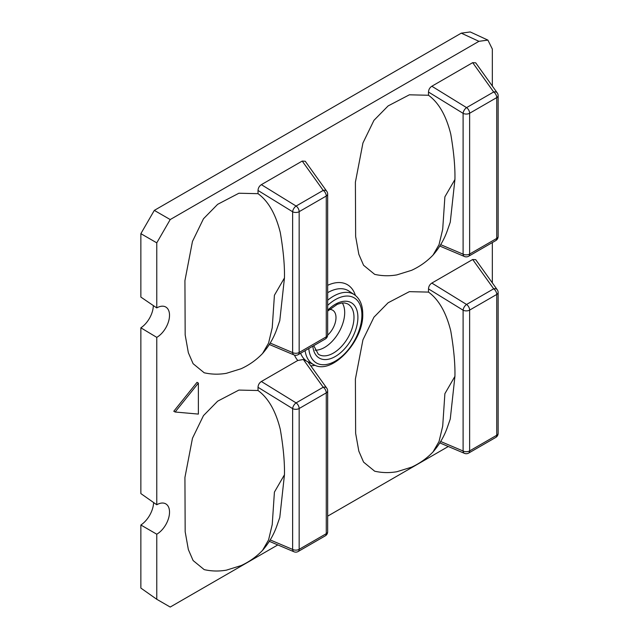 <?xml version="1.0" encoding="UTF-8"?>
<svg xmlns="http://www.w3.org/2000/svg" width="639" height="639" viewBox="0 0 639 639"><rect width="100%" height="100%" fill="white"/><g stroke="black" fill="none" stroke-linecap="round" stroke-linejoin="round"><path stroke-width="0.96" d="M277.821 544.923L170.214 607.05L156.771 599.286L156.771 534.212A18.036 10.416 120 0 0 169.527 512.127A18.036 10.416 120 0 0 166.116 504.075A18.036 10.416 120 0 0 156.771 504.762L156.771 337.368A18.036 10.416 120 0 0 169.519 315.283A18.036 10.416 120 0 0 166.004 307.159A18.036 10.416 120 0 0 156.771 307.918L156.771 242.844L170.214 219.56L478.938 41.319L487.908 40.113L492.342 49.059L492.342 86.049M448.29 446.501L327.663 516.144M492.342 242.556L492.342 282.893M197.036 382.322L173.792 411.236L175.134 412.011L198.378 383.096L197.036 382.322M262.557 353.503C256.407 359.925 249.258 365.005 241.119 368.735L226.382 373.312C218.834 374.606 211.437 374.43 204.192 372.777L193.106 363.695L188.345 352.704L185.174 334.916L184.927 280.633L192.467 241.422L203.482 218.762L217.643 204.336L238.898 193.234L258.02 193.673C268.252 201.069 275.673 214.009 280.289 232.508C283.349 250.352 284.73 265.497 284.459 277.925L279.786 320.626L277.174 328.119C274.003 337.472 269.139 345.931 262.557 353.503L268.564 343.103L272.23 327.743L274.419 295.25L284.459 277.925M294.491 355.108A45.641 26.351 120 0 0 297.79 360.468L261.367 381.499C259.29 382.881 258.18 384.814 258.02 387.306L258.02 390.517C268.252 397.913 275.673 410.853 280.289 429.352C283.349 447.196 284.73 462.34 284.459 474.769L279.786 517.47L277.174 524.962C274.003 534.316 269.139 542.775 262.557 550.347L268.564 539.947L272.23 524.587L274.419 492.094L284.459 474.769M262.557 550.347C256.407 556.769 249.258 561.849 241.119 565.579L226.382 570.156C218.834 571.45 211.437 571.274 204.192 569.621L193.106 560.539L188.345 549.548L185.174 531.76L184.927 477.477L192.467 438.266L203.482 415.606L217.643 401.18L238.898 390.078L258.02 390.517M302.215 161.068L305.25 161.26L326.777 191.325A4.745 3.275 -35.6 0 0 323.206 190.39L302.215 161.068L261.367 184.655C259.29 186.037 258.18 187.97 258.02 190.462L258.02 193.673M433.034 451.925C426.876 458.347 419.727 463.427 411.588 467.165L396.851 471.734C389.303 473.028 381.914 472.852 374.67 471.199L363.575 462.117L358.822 451.126L355.643 433.338L355.396 379.055L362.936 339.844L373.951 317.184L388.113 302.766L409.367 291.656L428.497 292.103C438.721 299.491 446.15 312.439 450.759 330.93C453.818 348.782 455.208 363.918 454.928 376.347L444.888 393.672L442.699 426.165L439.033 441.525L433.034 451.925C439.608 444.353 444.48 435.894 447.643 426.54L450.263 419.048L454.928 376.347M472.684 259.498L475.72 259.682L497.246 289.747A4.745 3.275 -35.6 0 0 493.675 288.812L472.684 259.498L431.836 283.077C429.759 284.459 428.649 286.392 428.497 288.884L428.497 292.103M433.034 255.081C426.876 261.503 419.727 266.583 411.588 270.321L396.851 274.89C389.303 276.184 381.914 276.008 374.67 274.355L363.575 265.273L358.822 254.282L355.643 236.494L355.396 182.211L362.936 143L373.951 120.34L388.113 105.922L409.367 94.812L428.497 95.259C438.721 102.647 446.15 115.595 450.759 134.086C453.818 151.938 455.208 167.075 454.928 179.503L444.888 196.828L442.699 229.321L439.033 244.681L433.034 255.081C439.608 247.509 444.48 239.05 447.643 229.697L450.263 222.204L454.928 179.503M472.684 62.654L475.72 62.838L497.246 92.903A4.745 3.275 -35.6 0 0 493.675 91.976L472.684 62.654L431.836 86.233C429.759 87.615 428.649 89.548 428.497 92.04L428.497 95.259M487.908 40.113L470.248 31.95L461.278 33.156L478.938 41.319M156.771 599.286L140.868 588.08L140.868 525.002A19.282 11.135 -60 0 0 153.616 502.542M156.771 504.762L140.868 493.588L140.868 327.815A18.858 10.887 -60 0 0 153.328 305.57M156.771 307.918L140.868 297.079L140.868 233.666L156.771 242.844M170.214 219.56L154.311 210.383L140.868 233.666M154.311 210.383L461.278 33.156M156.771 337.368L140.868 327.815M156.771 534.212L140.868 525.002M327.655 335.124A16.183 9.345 120 0 0 335.994 317.591A16.183 9.345 120 0 0 332.44 310.075A16.183 9.345 120 0 0 329.428 309.428M342.288 302.95A28.475 16.438 -60 0 1 344.693 312.575A28.475 16.438 -60 0 1 315.019 350.18M297.79 360.468L303.349 359.493L307.591 361.626M327.655 531.672A4.745 4.745 0 0 1 325.291 535.849A4.745 2.74 -120 0 0 326.273 533.677A4.745 2.74 0 0 0 327.663 531.736L327.663 390.924A4.745 2.74 180 0 1 326.273 392.865A4.745 2.74 -120 0 0 323.206 387.234A4.745 3.275 -35.6 0 1 326.777 388.169L307.806 361.674M269.378 541.345L293.956 551.761A4.745 2.82 -67 0 1 292.63 549.428A4.745 2.74 0 0 0 299.164 549.324A4.745 2.74 60 0 1 298.197 551.489M327.655 334.828A4.745 4.745 0 0 1 325.283 339.005A4.745 2.74 -120 0 0 326.273 336.833A4.745 2.74 0 0 0 327.663 334.892L327.663 194.08A4.745 2.74 180 0 1 326.273 196.021L299.164 211.669L299.164 352.48A4.745 2.74 60 0 1 298.197 354.645A4.745 4.745 0 0 1 293.956 354.917A4.745 2.82 -67 0 1 292.63 352.584L270.233 343.087M198.378 383.096L198.378 414.088L175.134 412.011M439.856 442.923L464.425 453.339A4.745 2.82 -67 0 1 463.099 451.006A4.745 2.74 0 0 0 469.633 450.902A4.745 2.74 60 0 1 468.667 453.067M468.651 453.075L495.76 437.427A4.745 2.74 -120 0 0 496.743 435.255A4.745 2.74 0 0 0 498.132 433.314L498.132 292.51A4.745 2.74 180 0 1 496.743 294.443L469.633 310.099L469.633 450.902L496.743 435.255L496.743 294.443A4.745 2.74 -120 0 0 493.675 288.812L466.566 304.468L431.836 283.077M439.856 246.079L464.425 256.495A4.745 2.82 -67 0 1 463.099 254.162A4.745 2.74 0 0 0 469.633 254.058A4.745 2.74 60 0 1 468.667 256.223L495.76 240.583A4.745 2.74 -120 0 0 496.743 238.411A4.745 2.74 0 0 0 498.132 236.47L498.132 95.666A4.745 2.74 180 0 1 496.743 97.599L469.633 113.255L469.633 254.058L496.743 238.411L496.743 97.599A4.745 2.74 -120 0 0 493.675 91.976L466.566 107.624L431.836 86.233M310.794 365.843A45.641 26.351 120 0 0 315.091 365.284M355.404 295.458A45.641 26.351 120 0 0 327.663 285.313M313.749 345.667L318.294 354.19A29.13 16.814 120 0 0 340.914 347.089A29.13 16.814 120 0 0 353.982 317.399A29.13 16.814 120 0 0 353.958 316.209A29.13 16.814 120 0 0 347.4 303.773L344.677 302.974L341.777 303.006L337.32 304.276L327.663 311.081M312.822 346.202A31.974 18.459 120 0 0 336.521 355.755A31.974 18.459 120 0 0 357.904 317.343A31.974 18.459 120 0 0 357.872 316.033A31.974 18.459 120 0 0 327.663 310.234M327.663 305.362A37.637 21.726 -60 0 1 361.906 315.027A37.637 21.726 -60 0 1 361.898 315.818A37.637 21.726 -60 0 1 336.186 360.596A37.637 21.726 -60 0 1 308.797 348.527M327.663 300.218A40.481 23.371 -60 0 1 354.365 294.691C359.869 298.581 362.664 304.979 362.744 313.869C363.815 340.938 331.833 375.428 313.909 364.757A40.481 23.371 -60 0 1 305.099 350.659M354.365 294.691L348.926 291.072A40.896 23.611 120 0 0 327.663 292.678M300.602 353.255A40.896 23.611 120 0 0 305.546 360.26M258.02 190.462L292.63 211.773A4.745 2.348 -58.4 0 1 296.097 206.046L261.367 184.655M292.63 352.584L292.63 211.773A4.745 2.74 180 0 0 299.164 211.669A4.745 2.74 60 0 0 296.097 206.046L323.206 190.39A4.745 2.74 -120 0 1 326.273 196.021L326.273 336.833L299.164 352.48A4.745 2.74 0 0 1 292.63 352.584M307.878 361.778A40.896 23.611 120 0 0 308.062 361.866L313.909 364.757M258.02 387.306L292.63 408.617L292.63 549.428L270.233 539.931M303.349 359.493L323.206 387.234L296.097 402.889A4.745 2.74 60 0 1 299.164 408.513A4.745 2.74 180 0 1 292.63 408.617A4.745 2.348 -58.4 0 1 296.097 402.889L261.367 381.499M326.273 533.677L326.273 392.865L299.164 408.513L299.164 549.324L326.273 533.677M428.497 288.884L463.099 310.195A4.745 2.348 -58.4 0 1 466.566 304.468A4.745 2.74 60 0 1 469.633 310.099A4.745 2.74 180 0 1 463.099 310.195L463.099 451.006L440.702 441.509M428.497 92.04L463.099 113.351A4.745 2.348 -58.4 0 1 466.566 107.624A4.745 2.74 60 0 1 469.633 113.255A4.745 2.74 180 0 1 463.099 113.351L463.099 254.162L440.702 244.665M269.378 344.501L293.956 354.917M327.663 390.924A4.745 4.745 0 0 0 326.777 388.169M325.283 535.849L298.181 551.497M293.956 551.761A4.745 4.745 0 0 0 298.229 551.465M325.283 339.005L298.181 354.653M327.663 194.08A4.745 4.745 0 0 0 326.777 191.325M464.425 453.339A4.745 4.745 0 0 0 468.699 453.051M498.132 292.51A4.745 4.745 0 0 0 497.246 289.747M495.768 437.419A4.745 4.745 0 0 0 498.132 433.25M464.425 256.495A4.745 4.745 0 0 0 468.699 256.207M498.132 95.666A4.745 4.745 0 0 0 497.246 92.903M495.76 240.583A4.745 4.745 0 0 0 498.132 236.406"/></g></svg>
